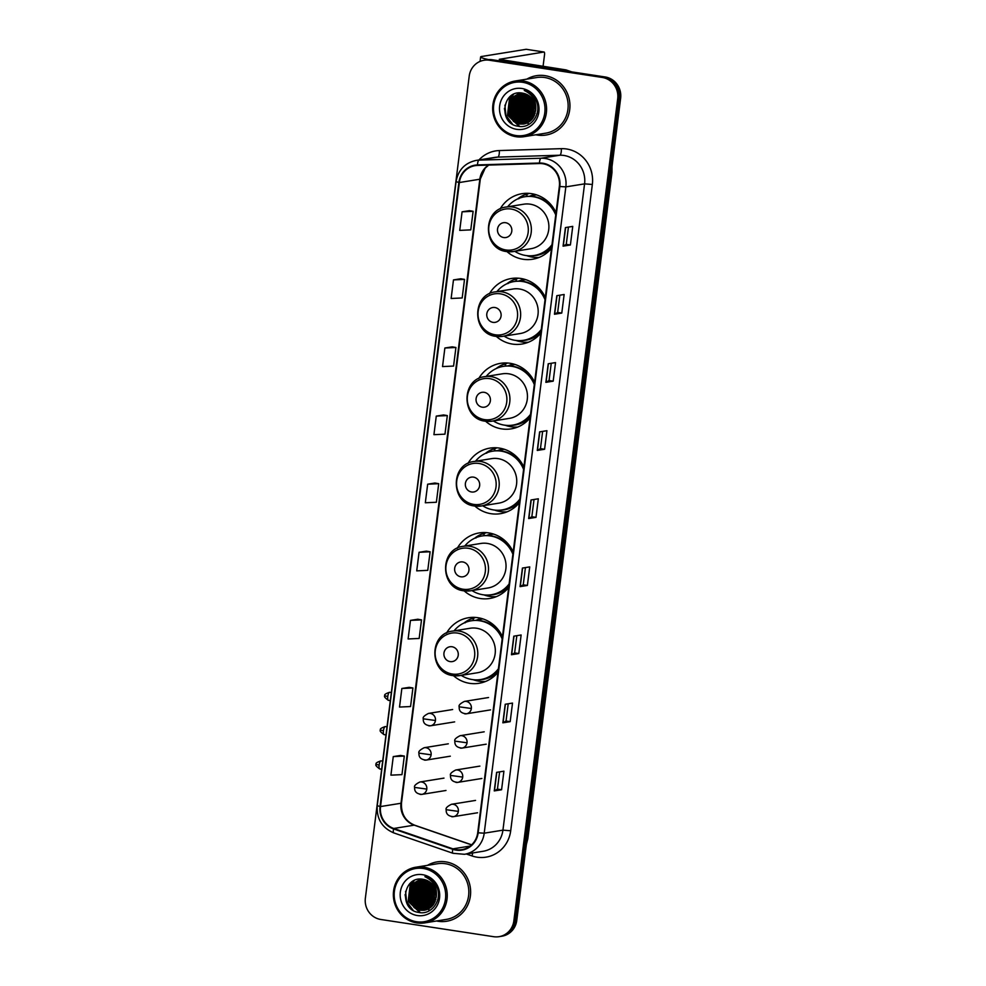 <?xml version="1.0" encoding="UTF-8"?>
<svg xmlns="http://www.w3.org/2000/svg" width="986" height="986" viewBox="0 0 986 986"><rect width="100%" height="100%" fill="white"/><g stroke="black" fill="none" stroke-linecap="round" stroke-linejoin="round"><path stroke-width="1.48" d="M502.466 636.771A33.191 31.712 -99.2 0 0 477.902 617.704A33.191 31.712 -99.2 0 0 468.473 617.741A33.191 31.712 -99.2 0 0 446.522 633.061M452.636 631.089C428.565 633.567 429.132 673.376 453.252 675.632L459.833 675.607A22.555 21.544 -99.2 0 0 477.791 653.262A22.555 21.544 -99.2 0 0 459.045 631.065A22.555 21.544 -99.2 0 0 452.636 631.089L470.162 628.255A22.555 21.544 -99.2 0 1 476.571 628.23A22.555 21.544 -99.2 0 1 495.329 650.427A22.555 21.544 -99.2 0 1 477.36 672.772L459.833 675.607A22.555 21.544 -99.2 0 1 453.424 675.632A33.191 31.712 -99.2 0 0 469.619 683.323A33.191 31.712 -99.2 0 0 479.06 683.286A33.191 31.712 -99.2 0 0 497.967 672.341M475.548 617.446A33.191 31.712 -99.2 0 0 472.96 618.666M513.176 551.963A33.191 31.712 -99.2 0 0 488.625 532.896A33.191 31.712 -99.2 0 0 479.184 532.933A33.191 31.712 -99.2 0 0 457.245 548.253M464.123 590.848A33.191 31.712 -99.2 0 0 480.33 598.514A33.191 31.712 -99.2 0 0 489.771 598.477A33.191 31.712 -99.2 0 0 508.677 587.533M486.258 532.625A33.191 31.712 -99.2 0 0 483.682 533.845M523.886 467.142A33.191 31.712 -99.2 0 0 499.335 448.088A33.191 31.712 -99.2 0 0 489.894 448.125A33.191 31.712 -99.2 0 0 467.956 463.445M474.833 506.04A33.191 31.712 -99.2 0 0 491.04 513.706A33.191 31.712 -99.2 0 0 500.481 513.669A33.191 31.712 -99.2 0 0 519.4 502.712M496.981 447.817A33.191 31.712 -99.2 0 0 494.393 449.037M534.609 382.334A33.191 31.712 -99.2 0 0 510.045 363.279A33.191 31.712 -99.2 0 0 500.605 363.316A33.191 31.712 -99.2 0 0 478.666 378.636M484.779 376.652C460.709 379.129 461.275 418.939 485.395 421.207L491.977 421.182A22.555 21.544 -99.2 0 0 509.935 398.825A22.555 21.544 -99.2 0 0 491.188 376.627A22.555 21.544 -99.2 0 0 484.779 376.652L502.305 373.83A22.555 21.544 -99.2 0 1 508.714 373.805A22.555 21.544 -99.2 0 1 527.461 396.002A22.555 21.544 -99.2 0 1 509.503 418.347L491.977 421.182A22.555 21.544 -99.2 0 1 485.556 421.207A33.191 31.712 -99.2 0 0 501.763 428.898A33.191 31.712 -99.2 0 0 511.204 428.861A33.191 31.712 -99.2 0 0 530.111 417.904M507.691 363.008A33.191 31.712 -99.2 0 0 505.103 364.228M545.32 297.525A33.191 31.712 -99.2 0 0 520.768 278.459A33.191 31.712 -99.2 0 0 511.327 278.508A33.191 31.712 -99.2 0 0 489.389 293.816M495.49 291.844C471.419 294.321 471.998 334.131 496.118 336.399L502.687 336.362A22.555 21.544 -99.2 0 0 520.657 314.016A22.555 21.544 -99.2 0 0 501.911 291.819A22.555 21.544 -99.2 0 0 495.49 291.844L513.016 289.009A22.555 21.544 -99.2 0 1 519.437 288.984A22.555 21.544 -99.2 0 1 538.183 311.182A22.555 21.544 -99.2 0 1 520.214 333.539L502.687 336.362A22.555 21.544 -99.2 0 1 496.278 336.386A33.191 31.712 -99.2 0 0 512.473 344.089A33.191 31.712 -99.2 0 0 521.914 344.04A33.191 31.712 -99.2 0 0 540.821 333.095M518.402 278.2A33.191 31.712 -99.2 0 0 515.826 279.42M556.03 212.717A33.191 31.712 -99.2 0 0 531.479 193.65A33.191 31.712 -99.2 0 0 522.038 193.687A33.191 31.712 -99.2 0 0 500.099 209.007M506.977 251.603A33.191 31.712 -99.2 0 0 523.184 259.269A33.191 31.712 -99.2 0 0 532.625 259.232A33.191 31.712 -99.2 0 0 551.544 248.287M529.112 193.392A33.191 31.712 -99.2 0 0 526.536 194.599M529.519 196.276A30.381 29.025 80.8 0 1 535.176 194.452M518.809 281.084A30.381 29.025 80.8 0 1 524.453 279.26M508.086 365.892A30.381 29.025 80.8 0 1 513.743 364.068M497.375 450.713A30.381 29.025 80.8 0 1 503.033 448.889M486.665 535.521A30.381 29.025 80.8 0 1 492.322 533.697M475.955 620.33A30.381 29.025 80.8 0 1 481.599 618.505M423.425 879.463A25.057 23.935 -99.2 0 0 423.019 880.338A25.057 23.935 -99.2 0 1 423.425 879.463M422.846 880.732A25.057 23.935 -99.2 0 0 422.193 882.445A25.057 23.935 -99.2 0 1 422.846 880.732M421.934 883.271A25.057 23.935 -99.2 0 0 421.084 887.166A25.057 23.935 -99.2 0 1 421.934 883.271M420.874 889.508A25.057 23.935 -99.2 0 0 423.154 901.487A25.057 23.935 -99.2 0 1 420.874 889.508M424.153 903.472A25.057 23.935 -99.2 0 0 426.137 906.504A25.057 23.935 -99.2 0 1 424.153 903.472M426.605 907.095A25.057 23.935 -99.2 0 0 427.641 908.303A25.057 23.935 -99.2 0 1 426.605 907.095M428.824 909.511L428.824 909.511A25.057 23.935 -99.2 0 0 429.859 910.435A25.057 23.935 -99.2 0 1 428.848 909.523L428.824 909.511M522.753 93.263A25.057 23.935 -99.2 0 0 522.346 94.126A25.057 23.935 -99.2 0 1 522.753 93.263M522.173 94.533A25.057 23.935 -99.2 0 0 521.52 96.246A25.057 23.935 -99.2 0 1 522.173 94.533M521.261 97.059A25.057 23.935 -99.2 0 0 520.411 100.954A25.057 23.935 -99.2 0 1 521.261 97.059M520.189 103.308A25.057 23.935 -99.2 0 0 522.469 115.288A25.057 23.935 -99.2 0 1 520.189 103.308M523.467 117.272A25.057 23.935 -99.2 0 0 525.452 120.304A25.057 23.935 -99.2 0 1 523.467 117.272M525.92 120.896A25.057 23.935 -99.2 0 0 526.955 122.091A25.057 23.935 -99.2 0 1 525.92 120.896M528.163 123.324A25.057 23.935 -99.2 0 0 529.186 124.236A25.057 23.935 -99.2 0 1 528.163 123.324M499.027 936.675L501.96 936.207A18.796 17.945 -99.2 0 0 516.775 920.369L620.638 98.267A18.796 17.945 -99.2 0 0 605.157 76.97L492.31 59.764A18.796 17.945 -99.2 0 0 486.973 59.776L485.506 60.023A18.796 17.945 -99.2 0 1 490.855 59.998A18.796 17.945 -99.2 0 0 485.506 60.023L484.04 60.257A18.796 17.945 -99.2 0 0 469.225 76.082L365.362 898.197A18.796 17.945 -99.2 0 0 380.842 919.482L493.69 936.7A18.796 17.945 -99.2 0 0 499.027 936.675A18.796 17.945 -99.2 0 0 513.854 920.85L617.704 98.736A18.796 17.945 -99.2 0 0 602.236 77.45L489.389 60.232A18.796 17.945 -99.2 0 0 484.04 60.257M602.236 77.45L490.855 59.998L603.703 77.216A18.796 17.945 -99.2 0 1 619.171 98.501A18.796 17.945 -99.2 0 0 603.703 77.216L605.157 76.97M513.854 920.85L515.308 920.616L619.171 98.501L515.308 920.616A18.796 17.945 -99.2 0 1 500.494 936.441A18.796 17.945 -99.2 0 0 515.308 920.616L516.775 920.369M544.95 75.651A30.061 28.717 -99.2 0 0 536.409 75.688A30.061 28.717 -99.2 0 0 526.832 79.139A30.061 28.717 -99.2 0 1 536.409 75.688A30.061 28.717 -99.2 0 1 544.95 75.651A30.061 28.717 -99.2 0 1 569.945 105.243A30.061 28.717 -99.2 0 1 545.997 135.045A30.061 28.717 -99.2 0 0 569.945 105.243A30.061 28.717 -99.2 0 0 544.95 75.651M535.829 134.786A30.061 28.717 -99.2 0 0 537.444 135.082A30.061 28.717 -99.2 0 0 545.997 135.045A30.061 28.717 -99.2 0 1 537.444 135.082A30.061 28.717 -99.2 0 1 535.829 134.786M445.635 861.85A30.061 28.717 -99.2 0 0 437.081 861.887A30.061 28.717 -99.2 0 0 427.517 865.338A30.061 28.717 -99.2 0 1 437.081 861.887A30.061 28.717 -99.2 0 1 445.635 861.85A30.061 28.717 -99.2 0 1 470.63 891.455A30.061 28.717 -99.2 0 1 446.67 921.244A30.061 28.717 -99.2 0 0 470.63 891.455A30.061 28.717 -99.2 0 0 445.635 861.85M436.502 920.986A30.061 28.717 -99.2 0 0 438.129 921.281A30.061 28.717 -99.2 0 0 446.67 921.244L446.67 921.244A30.061 28.717 -99.2 0 1 438.129 921.281A30.061 28.717 -99.2 0 1 436.502 920.986M542.842 163.738A20.04 19.141 80.8 0 1 559.345 186.44L477.705 832.739A20.04 19.141 80.8 0 1 461.892 849.624A20.04 19.141 80.8 0 1 452.931 848.847L393.759 828.474A20.04 19.141 80.8 0 1 380.522 806.56L459.353 182.533A20.04 19.141 80.8 0 1 475.153 165.648A20.04 19.141 80.8 0 1 477.52 165.426L539.502 163.528A20.04 19.141 80.8 0 1 542.842 163.738M542.904 163.232A20.546 19.621 -99.2 0 0 539.49 163.035L477.495 164.921A20.546 19.621 -99.2 0 0 458.872 182.459L380.041 806.486A20.546 19.621 -99.2 0 0 393.611 828.943L452.784 849.316A20.546 19.621 -99.2 0 0 478.173 832.813L559.826 186.514A20.546 19.621 -99.2 0 0 542.904 163.232M429.6 910.583A25.057 23.935 80.8 0 1 428.491 909.597A25.057 23.935 80.8 0 1 428.429 909.536M427.949 909.067A25.057 23.935 80.8 0 1 427.32 908.414M427.037 908.106A25.057 23.935 80.8 0 1 425.866 906.689M424.732 905.099A25.057 23.935 80.8 0 1 423.006 902.03M421.638 898.517A25.057 23.935 80.8 0 1 420.566 892.909M420.529 889.015A25.057 23.935 80.8 0 1 421.342 884.109M421.626 883.148A25.057 23.935 80.8 0 1 422.328 881.164M422.513 880.708A25.057 23.935 80.8 0 1 422.969 879.709M528.927 124.384A25.057 23.935 80.8 0 1 527.806 123.386A25.057 23.935 80.8 0 1 527.756 123.336M527.264 122.856A25.057 23.935 80.8 0 1 526.647 122.215M526.364 121.894A25.057 23.935 80.8 0 1 525.193 120.489M524.059 118.899A25.057 23.935 80.8 0 1 522.333 115.83M520.965 112.318A25.057 23.935 80.8 0 1 519.881 106.71M519.856 102.803A25.057 23.935 80.8 0 1 520.67 97.91M520.941 96.948A25.057 23.935 80.8 0 1 521.643 94.964M521.84 94.508A25.057 23.935 80.8 0 1 522.284 93.51M501.578 789.749L497.449 789.12L494.257 790.92L501.578 789.749L503.92 771.175L496.611 772.358L494.257 790.92M510.181 721.653L506.04 721.012L502.86 722.824L510.181 721.653L512.523 703.08L505.214 704.263L502.86 722.824M518.784 653.558L514.643 652.917L511.463 654.729L518.784 653.558L521.126 634.984L513.817 636.167L511.463 654.729M527.387 585.45L523.246 584.821L520.066 586.633L527.387 585.45L529.728 566.888L522.407 568.059L520.066 586.633M570.389 244.972L566.26 244.343L563.08 246.155L570.389 244.972L572.743 226.398L565.422 227.581L563.08 246.155M561.786 313.067L557.657 312.439L554.477 314.251L561.786 313.067L564.14 294.494L556.819 295.677L554.477 314.251M553.183 381.163L549.054 380.534L545.874 382.346L553.183 381.163L555.537 362.589L548.216 363.772L545.874 382.346M544.592 449.259L540.451 448.63L537.271 450.442L544.592 449.259L546.934 430.685L539.613 431.868L537.271 450.442M535.99 517.354L531.848 516.726L528.669 518.537L535.99 517.354L538.331 498.793L531.01 499.964L528.669 518.537M417.781 619.233L410.459 620.391L408.118 638.965L419.161 638.447L421.515 619.874L417.707 619.22M409.178 687.341L401.857 688.487L399.515 707.061L410.558 706.543L412.912 687.969L409.104 687.328M400.575 755.436L393.266 756.595L390.912 775.156L401.955 774.639L404.309 756.065L400.501 755.424M443.589 414.946L436.268 416.104L433.926 434.678L444.969 434.16L447.324 415.587L443.515 414.933M452.192 346.85L444.871 348.009L442.529 366.582L453.572 366.065L455.926 347.491L452.118 346.838M460.795 278.755L453.474 279.913L451.132 298.487L462.175 297.969L464.517 279.395L460.721 278.742M469.398 210.659L462.077 211.817L459.735 230.391L470.778 229.874L473.12 211.3L469.324 210.647M426.383 551.137L419.062 552.296L416.721 570.869L427.764 570.352L430.118 551.778L426.309 551.125M427.665 484.2L425.323 502.774L436.367 502.256L438.721 483.682L434.912 483.029L427.665 484.2L438.721 483.682M531.848 516.738L534.03 499.483M540.451 448.642L542.633 431.387M549.054 380.547L551.236 363.292M557.657 312.451L559.838 295.196M566.26 244.355L568.441 227.1M523.246 584.834L525.427 567.579M514.643 652.929L516.824 635.674M506.04 721.025L508.221 703.77M497.437 789.12L499.619 771.865M436.268 416.104L447.324 415.587M444.871 348.009L455.926 347.491M453.474 279.913L464.517 279.395M462.077 211.817L473.12 211.3M419.062 552.296L430.118 551.778M410.459 620.391L421.515 619.874M401.857 688.487L412.912 687.969M393.266 756.595L404.309 756.065M527.239 94.681A25.057 23.935 -99.2 0 0 527.005 95.359M526.746 96.172A25.057 23.935 -99.2 0 0 525.895 100.079M525.674 102.421A25.057 23.935 -99.2 0 0 527.954 114.401M528.952 116.385A25.057 23.935 -99.2 0 0 530.936 119.417M488.6 59.591A25.057 2.182 -172.8 0 1 480.626 56.966A25.057 2.182 -172.8 0 1 481.735 56.473L526.167 49.3A3.131 0.887 -81.3 0 1 526.241 49.3A3.131 0.887 -81.3 0 1 526.314 49.325M543.052 66.407L544.506 54.969A3.131 0.887 98.7 0 0 544.062 52.024A3.131 0.887 98.7 0 0 543.976 52.024L499.273 59.32L565.767 69.87A3.131 2.995 80.8 0 1 566.272 69.994L571.72 71.867M515.888 135.526A26.93 25.735 -99.2 0 0 544.79 112.811A26.93 25.735 -99.2 0 0 522.617 82.294A26.93 25.735 -99.2 0 0 493.715 105.009A26.93 25.735 -99.2 0 0 515.888 135.526M516.097 136.709A28.187 26.93 -99.2 0 0 524.121 136.672A28.187 26.93 -99.2 0 0 546.577 108.743A28.187 26.93 -99.2 0 0 523.147 80.988A28.187 26.93 -99.2 0 0 515.123 81.025A28.187 26.93 -99.2 0 0 492.667 108.965A28.187 26.93 -99.2 0 0 516.097 136.709M524.121 136.672L545.689 133.184A28.187 26.93 -99.2 0 0 568.146 105.255A28.187 26.93 -99.2 0 0 544.716 77.512A28.187 26.93 -99.2 0 0 536.704 77.537L515.123 81.025M534.769 99.845A15.653 14.963 -99.2 0 0 534.597 100.597M534.338 102.347A15.653 14.963 -99.2 0 0 535.632 110.395M535.041 113.636L533.253 110.186L532.921 99.771M533.66 97.787L533.956 97.158M535.188 113.094L533.709 110.112L533.216 100.227M534.4 115.448L531.417 110.481L531.75 98.255M532.539 96.677L532.97 95.962M534.572 115.042L531.885 110.407L532.033 98.588M532.81 96.936L533.216 96.246M533.697 116.89L529.593 110.777L530.641 97.096M533.87 116.558L530.049 110.703L530.912 97.355M531.762 95.95L532.28 95.223M532.945 118.086L527.769 111.073L529.568 96.184M533.143 117.802L528.225 110.999L529.839 96.394M532.169 119.109L525.932 111.369L528.521 95.432M532.366 118.862L526.401 111.295L528.779 95.605M531.38 119.996L524.108 111.664L526.364 96.135L527.498 94.816M531.577 119.787L524.564 111.591L526.832 96.061L527.756 94.964M530.567 120.76L522.284 111.96L524.54 96.431L526.487 94.323M530.764 120.588L522.74 111.886L524.996 96.357L526.734 94.434M529.741 121.438L520.448 112.256L522.716 96.727L525.501 93.916M529.938 121.278L520.904 112.182L523.172 96.653L525.748 94.015M528.89 122.03L518.624 112.552L520.879 97.022L524.515 93.596M529.1 121.894L519.08 112.478L521.335 96.948L524.762 93.67M528.04 122.535L516.8 112.848L519.055 97.318L523.554 93.35M528.25 122.424L517.256 112.774L519.511 97.244L523.788 93.411M527.177 122.979L514.963 113.143L517.231 97.614L522.592 93.177M527.387 122.88L515.419 113.07L517.687 97.54L522.827 93.214M526.29 123.349L524.712 123.188L513.139 113.439L515.395 97.91L521.717 93.041M526.512 123.262L525.168 123.114L513.595 113.365L515.851 97.836L521.927 93.078M525.402 123.644L522.888 123.484L511.315 113.735L513.57 98.206L520.891 92.967M525.624 123.583L523.344 123.41L511.771 113.661L514.026 98.132L521.089 92.98M524.503 123.891L521.064 123.78L509.479 114.031L511.746 98.501L520.201 92.943M524.737 123.842L521.52 123.706L509.935 113.957L512.202 98.427L520.349 92.943M535.571 110.937A15.653 14.963 -99.2 0 0 522.679 93.189C502.047 88.703 497.881 123.817 517.946 126.196C531.799 129.523 543.089 111.603 535.25 99.105C532.637 94.742 528.964 91.871 524.256 90.466C533.032 94.693 536.803 101.509 535.571 110.937L532.76 118.345L523.603 124.063L519.228 124.076L507.654 114.327L509.91 98.797L519.979 92.943M523.825 124.026L519.684 124.002L508.11 114.253L510.366 98.723L519.745 92.967M521.84 88.481A20.669 19.745 -99.2 0 0 499.655 105.921A20.669 19.745 -99.2 0 0 516.676 129.339A20.669 19.745 -99.2 0 0 538.861 111.899A20.669 19.745 -99.2 0 0 521.84 88.481M535.558 111.048L534.19 102.026M534.498 100.375L534.671 99.709M512.387 123.989L505.917 115.374L504.906 105.132M519.684 126.43L507.741 115.079L510.193 96.505M514.359 121.993L509.577 114.783L510.699 98.304M511.426 97.096L513.57 94.348M527.165 119.935L522.37 112.712L523.504 96.234M528.989 119.639L524.195 112.416L525.328 95.938M530.813 119.343L526.031 112.121L527.153 95.642M532.403 118.813L527.855 111.825L528.829 95.642M509.959 122.128L505.682 115.411L504.413 108.448M519.178 126.381L507.519 115.115L509.663 96.985M513.521 121.426L509.343 114.82L510.058 99.155M510.847 97.676L513.225 94.52M526.314 119.355L522.136 112.749L522.851 97.084M528.151 119.059L523.973 112.453L524.675 96.788M529.975 118.764L525.797 112.157L526.512 96.492M531.799 118.468L527.633 111.862L528.336 96.209M503.723 237.552A7.518 7.185 -99.2 0 0 511.783 231.217A7.518 7.185 -99.2 0 0 505.596 222.7A7.518 7.185 -99.2 0 0 497.536 229.035A7.518 7.185 -99.2 0 0 503.723 237.552M506.989 251.578A22.555 21.544 -99.2 0 0 513.398 251.553L530.924 248.719A22.555 21.544 -99.2 0 0 548.894 226.373A22.555 21.544 -99.2 0 0 530.148 204.176A22.555 21.544 -99.2 0 0 523.739 204.201L506.212 207.035C482.129 209.513 482.709 249.322 506.829 251.578L513.398 251.553A22.555 21.544 -99.2 0 0 531.368 229.208A22.555 21.544 -99.2 0 0 512.621 207.011A22.555 21.544 -99.2 0 0 506.212 207.035M514.815 251.331A29.753 28.421 -99.2 0 0 525.809 255.51A29.753 28.421 -99.2 0 0 534.276 255.485A29.753 28.421 -99.2 0 0 551.987 244.688M555.747 214.96A29.753 28.421 -99.2 0 0 533.241 196.707A29.753 28.421 -99.2 0 0 524.786 196.744A29.753 28.421 -99.2 0 0 507.63 206.801M534.276 255.485L535.004 255.362A29.753 28.421 -99.2 0 0 551.877 245.65M555.931 213.555A29.753 28.421 -99.2 0 0 533.968 196.584A29.753 28.421 -99.2 0 0 525.513 196.621L524.786 196.744M550.262 203.868A23.491 22.444 -99.2 0 0 547.341 202.487M536.569 194.883A29.753 28.421 -99.2 0 0 535.016 195.08A29.753 28.421 -99.2 0 0 530.332 196.276M539.132 257.42A32.575 31.108 80.8 0 1 532.588 257.149A32.575 31.108 80.8 0 1 526.807 255.67L526.709 255.633M517.564 198.962L517.638 198.901A32.575 31.108 80.8 0 1 524.096 194.994L527.017 194.525L526.783 196.448M518.624 198.802L524.096 194.994M493.012 322.36A7.518 7.185 -99.2 0 0 501.073 316.025A7.518 7.185 -99.2 0 0 494.886 307.509A7.518 7.185 -99.2 0 0 486.813 313.844A7.518 7.185 -99.2 0 0 493.012 322.36M504.105 336.14A29.753 28.421 -99.2 0 0 515.099 340.33A29.753 28.421 -99.2 0 0 523.554 340.293A29.753 28.421 -99.2 0 0 541.277 329.497M545.036 299.769A29.753 28.421 -99.2 0 0 522.531 281.515A29.753 28.421 -99.2 0 0 514.063 281.552A29.753 28.421 -99.2 0 0 496.907 291.622M523.554 340.293L524.293 340.17A29.753 28.421 -99.2 0 0 541.154 330.458M545.209 298.364A29.753 28.421 -99.2 0 0 523.258 281.392A29.753 28.421 -99.2 0 0 514.803 281.429L514.063 281.552M539.539 288.676A23.491 22.444 -99.2 0 0 536.63 287.296M525.858 279.691A29.753 28.421 -99.2 0 0 524.305 279.901A29.753 28.421 -99.2 0 0 519.622 281.084M528.422 342.228A32.575 31.108 80.8 0 1 521.877 341.957A32.575 31.108 80.8 0 1 516.097 340.478L515.998 340.453M506.841 283.783L506.927 283.721A32.575 31.108 80.8 0 1 513.386 279.814L516.307 279.334L516.06 281.256M507.913 283.611L513.386 279.814M482.29 407.181A7.518 7.185 -99.2 0 0 490.362 400.834A7.518 7.185 -99.2 0 0 484.175 392.317A7.518 7.185 -99.2 0 0 476.102 398.664A7.518 7.185 -99.2 0 0 482.29 407.181M493.394 420.948A29.753 28.421 -99.2 0 0 504.388 425.139A29.753 28.421 -99.2 0 0 512.843 425.102A29.753 28.421 -99.2 0 0 530.567 414.305M534.313 384.577A29.753 28.421 -99.2 0 0 511.808 366.324A29.753 28.421 -99.2 0 0 503.353 366.361A29.753 28.421 -99.2 0 0 486.197 376.43M512.843 425.102L513.57 424.978A29.753 28.421 -99.2 0 0 530.443 415.266M534.498 383.172A29.753 28.421 -99.2 0 0 512.547 366.213A29.753 28.421 -99.2 0 0 504.08 366.237L503.353 366.361M528.829 373.484A23.491 22.444 -99.2 0 0 525.908 372.104M515.136 364.5A29.753 28.421 -99.2 0 0 513.595 364.709A29.753 28.421 -99.2 0 0 508.912 365.892M517.699 427.049A32.575 31.108 80.8 0 1 511.167 426.765A32.575 31.108 80.8 0 1 505.387 425.299L505.288 425.262M496.131 368.591L496.217 368.53A32.575 31.108 80.8 0 1 502.663 364.623L505.596 364.142L505.35 366.065M498.201 367.716L502.663 364.623M471.579 491.989A7.518 7.185 -99.2 0 0 479.64 485.642A7.518 7.185 -99.2 0 0 473.453 477.125A7.518 7.185 -99.2 0 0 465.392 483.473A7.518 7.185 -99.2 0 0 471.579 491.989M474.845 506.015A22.555 21.544 -99.2 0 0 481.254 505.991L498.78 503.156A22.555 21.544 -99.2 0 0 516.75 480.811A22.555 21.544 -99.2 0 0 498.004 458.613A22.555 21.544 -99.2 0 0 491.595 458.638L474.069 461.473C449.986 463.95 450.565 503.747 474.685 506.015L481.254 505.991A22.555 21.544 -99.2 0 0 499.224 483.645A22.555 21.544 -99.2 0 0 480.478 461.436A22.555 21.544 -99.2 0 0 474.069 461.473M482.672 505.756A29.753 28.421 -99.2 0 0 493.666 509.947A29.753 28.421 -99.2 0 0 502.133 509.91A29.753 28.421 -99.2 0 0 519.856 499.113M523.603 469.398A29.753 28.421 -99.2 0 0 501.098 451.132A29.753 28.421 -99.2 0 0 492.643 451.169A29.753 28.421 -99.2 0 0 475.486 461.238M502.133 509.91L502.86 509.799A29.753 28.421 -99.2 0 0 519.733 500.075M523.788 467.98A29.753 28.421 -99.2 0 0 501.825 451.021A29.753 28.421 -99.2 0 0 493.37 451.058L492.643 451.169M518.118 458.305A23.491 22.444 -99.2 0 0 515.197 456.912M504.425 449.308A29.753 28.421 -99.2 0 0 502.872 449.517A29.753 28.421 -99.2 0 0 498.189 450.713M506.989 511.857A32.575 31.108 80.8 0 1 500.444 511.586A32.575 31.108 80.8 0 1 494.664 510.107L494.578 510.07M485.42 453.4L485.494 453.338A32.575 31.108 80.8 0 1 491.952 449.431L494.873 448.963L494.639 450.873M486.48 453.24L491.952 449.431M460.869 576.798A7.518 7.185 -99.2 0 0 468.929 570.463A7.518 7.185 -99.2 0 0 462.742 561.946A7.518 7.185 -99.2 0 0 454.682 568.281A7.518 7.185 -99.2 0 0 460.869 576.798M464.135 590.824A22.555 21.544 -99.2 0 0 470.544 590.799L488.07 587.964A22.555 21.544 -99.2 0 0 506.04 565.619A22.555 21.544 -99.2 0 0 487.294 543.422A22.555 21.544 -99.2 0 0 480.885 543.446L463.346 546.281C439.275 548.758 439.855 588.568 463.975 590.824L470.544 590.799A22.555 21.544 -99.2 0 0 488.514 568.454A22.555 21.544 -99.2 0 0 469.767 546.256A22.555 21.544 -99.2 0 0 463.346 546.281M471.961 590.565A29.753 28.421 -99.2 0 0 482.955 594.755A29.753 28.421 -99.2 0 0 491.41 594.718A29.753 28.421 -99.2 0 0 509.133 583.934M512.893 554.206A29.753 28.421 -99.2 0 0 490.387 535.953A29.753 28.421 -99.2 0 0 481.92 535.977A29.753 28.421 -99.2 0 0 464.776 546.047M491.41 594.718L492.15 594.607A29.753 28.421 -99.2 0 0 509.01 584.883M513.065 552.789A29.753 28.421 -99.2 0 0 491.114 535.829A29.753 28.421 -99.2 0 0 482.659 535.866L481.92 535.977M507.396 543.113A23.491 22.444 -99.2 0 0 504.487 541.721M493.715 534.129A29.753 28.421 -99.2 0 0 492.162 534.326A29.753 28.421 -99.2 0 0 487.478 535.521M496.278 596.666A32.575 31.108 80.8 0 1 489.734 596.394A32.575 31.108 80.8 0 1 483.953 594.915L483.855 594.878M474.697 538.208L474.784 538.146A32.575 31.108 80.8 0 1 481.242 534.239L484.163 533.771L483.929 535.694M475.77 538.048L481.242 534.239M450.146 661.606A7.518 7.185 -99.2 0 0 458.219 655.271A7.518 7.185 -99.2 0 0 452.032 646.754A7.518 7.185 -99.2 0 0 443.959 653.089A7.518 7.185 -99.2 0 0 450.146 661.606M461.251 675.385A29.753 28.421 -99.2 0 0 472.245 679.564A29.753 28.421 -99.2 0 0 480.7 679.539A29.753 28.421 -99.2 0 0 498.423 668.742M502.182 639.014A29.753 28.421 -99.2 0 0 479.664 620.761A29.753 28.421 -99.2 0 0 471.209 620.798A29.753 28.421 -99.2 0 0 454.053 630.855M480.7 679.539L481.427 679.416A29.753 28.421 -99.2 0 0 498.3 669.704M502.355 637.609A29.753 28.421 -99.2 0 0 480.404 620.638A29.753 28.421 -99.2 0 0 471.937 620.675L471.209 620.798M496.685 627.922A23.491 22.444 -99.2 0 0 493.764 626.541M482.992 618.937A29.753 28.421 -99.2 0 0 481.451 619.134A29.753 28.421 -99.2 0 0 476.768 620.33M485.568 681.474A32.575 31.108 80.8 0 1 479.023 681.203A32.575 31.108 80.8 0 1 473.243 679.724L473.144 679.687M463.987 623.029L464.073 622.955A32.575 31.108 80.8 0 1 470.532 619.048L473.453 618.579L473.206 620.502M465.059 622.856L470.532 619.048M427.924 880.892A25.057 23.935 -99.2 0 0 427.677 881.57M427.419 882.384A25.057 23.935 -99.2 0 0 426.568 886.278M426.359 888.62A25.057 23.935 -99.2 0 0 428.639 900.6M429.637 902.584A25.057 23.935 -99.2 0 0 431.621 905.616M416.573 921.737A26.93 25.735 -99.2 0 0 445.475 899.01A26.93 25.735 -99.2 0 0 423.302 868.493A26.93 25.735 -99.2 0 0 394.4 891.221A26.93 25.735 -99.2 0 0 416.573 921.737M416.782 922.908A28.187 26.93 -99.2 0 0 424.793 922.884A28.187 26.93 -99.2 0 0 447.25 894.943A28.187 26.93 -99.2 0 0 423.82 867.199A28.187 26.93 -99.2 0 0 415.809 867.224A28.187 26.93 -99.2 0 0 393.352 895.165A28.187 26.93 -99.2 0 0 416.782 922.908M424.793 922.884L446.375 919.396A28.187 26.93 -99.2 0 0 468.831 891.455A28.187 26.93 -99.2 0 0 445.401 863.711A28.187 26.93 -99.2 0 0 437.377 863.748L415.809 867.224M435.442 886.057A15.653 14.963 -99.2 0 0 435.27 886.796M435.011 888.546A15.653 14.963 -99.2 0 0 436.317 896.594M435.726 899.848L433.926 896.397L433.594 885.97M434.333 883.986L434.629 883.357M435.874 899.306L434.382 896.323L433.902 886.439M435.085 901.66L432.102 896.693L432.435 884.454M433.224 882.889L433.655 882.174M435.245 901.241L432.558 896.619L432.718 884.787M433.495 883.136L433.889 882.445M434.37 903.09L430.278 896.989L431.326 883.308M434.555 902.757L430.734 896.915L431.597 883.567M432.447 882.15L432.953 881.435M433.63 904.285L428.442 897.285L430.253 882.384M433.815 904.002L428.898 897.211L430.512 882.593M432.854 905.308L426.618 897.58L429.206 881.632M433.051 905.074L427.074 897.506L429.465 881.804M432.053 906.196L424.793 897.864L427.049 882.347L428.17 881.028M432.262 905.986L425.249 897.79L427.505 882.273L428.429 881.164M431.239 906.972L422.957 898.16L425.225 882.643L427.172 880.523M431.449 906.787L423.413 898.086L425.681 882.569L427.419 880.646M430.414 907.65L421.133 898.456L423.388 882.938L426.174 880.116M430.623 907.49L421.589 898.382L423.844 882.864L426.42 880.215M429.576 908.229L419.309 898.751L421.564 883.234L425.2 879.795M429.785 908.094L419.765 898.677L422.02 883.16L425.434 879.869M428.713 908.747L417.472 899.047L419.74 883.53L424.226 879.561M428.935 908.624L417.928 898.973L420.196 883.456L424.473 879.611M427.85 909.178L415.648 899.343L417.904 883.826L423.277 879.389M428.072 909.08L416.104 899.269L418.36 883.752L423.512 879.426M426.975 909.548L425.397 909.388L413.812 899.639L416.08 884.122L422.39 879.253M427.197 909.462L425.853 909.314L414.28 899.565L416.536 884.048L422.612 879.278M426.088 909.856L423.561 909.684L411.988 899.935L414.243 884.417L421.577 879.179M426.309 909.782L424.029 909.61L412.444 899.861L414.712 884.343L421.774 879.192M425.188 910.09L421.737 909.979L410.164 900.23L412.419 884.713L420.886 879.142M425.41 910.041L422.193 909.905L410.62 900.156L412.875 884.639L421.034 879.142M436.256 897.137A15.653 14.963 -99.2 0 0 423.364 879.401C402.719 874.915 398.566 910.016 418.619 912.395C432.484 915.735 443.762 897.815 435.935 885.305C433.31 880.954 429.649 878.07 424.929 876.677C433.717 880.892 437.488 887.72 436.256 897.137L433.446 904.556L424.276 910.275L419.913 910.275L408.327 900.526L410.595 884.997L420.652 879.142M424.51 910.238L420.369 910.201L408.783 900.452L411.051 884.935L420.43 879.179M422.513 874.681A20.669 19.745 -99.2 0 0 400.341 892.12A20.669 19.745 -99.2 0 0 417.349 915.538A20.669 19.745 -99.2 0 0 439.534 898.098A20.669 19.745 -99.2 0 0 422.513 874.681M436.243 897.248L434.875 888.226M435.183 886.574L435.356 885.921M413.072 910.201L406.589 901.574L405.579 891.332M420.369 912.629L408.426 901.278L410.879 882.704M415.044 908.205L410.25 900.982L411.384 884.504M412.099 883.296L414.256 880.547M427.838 906.134L423.056 898.912L424.177 882.445M429.674 905.838L424.88 898.628L426.014 882.15M431.498 905.542L426.704 898.332L427.838 881.854M433.088 905.025L428.54 898.036L429.514 881.841M410.644 908.328L406.368 901.611L405.086 894.647M419.863 912.58L408.192 901.315L410.336 883.185M414.194 907.638L410.028 901.019L410.731 885.366M411.532 883.887L413.898 880.72M427 905.567L422.821 898.949L423.536 883.296M428.824 905.271L424.646 898.665L425.36 883M430.648 904.975L426.482 898.369L427.185 882.704M432.484 904.68L428.306 898.073L429.021 882.408M526.66 842.118A25.057 23.935 -99.2 0 0 527.276 838.913L611.431 172.809A25.057 23.935 -99.2 0 0 611.628 169.53M611.209 172.833L611.431 172.809A12.522 1.085 7.2 0 0 611.973 172.562L527.83 838.667L526.351 844.546M492.31 59.764L489.389 60.232M620.638 98.267L617.704 98.736M527.83 838.667A12.522 1.085 7.2 0 1 527.276 838.913L527.066 838.95M478.95 159.966A31.318 29.913 80.8 0 1 499.36 150.562L561.342 148.664A31.318 29.913 80.8 0 1 592.352 184.468L510.699 830.767L502.934 830.15L584.575 183.864A25.057 23.935 -99.2 0 0 563.955 155.468A25.057 23.935 -99.2 0 0 559.777 155.221L497.794 157.107A25.057 23.935 -99.2 0 0 494.836 157.39L476.115 160.422A25.057 23.935 80.8 0 1 479.06 160.139A6.261 1.836 88.3 0 0 477.495 164.921M510.699 830.767A31.318 29.913 80.8 0 1 477.101 857.191A31.318 29.913 80.8 0 1 471.998 855.934L466.341 853.987M483.177 851.263A25.057 23.935 -99.2 0 0 502.934 830.15L484.212 833.182A25.057 23.935 80.8 0 1 464.443 854.295L483.177 851.263M499.36 150.562A6.261 1.836 -91.7 0 1 497.794 157.107L479.06 160.139L541.055 158.241A25.057 23.935 80.8 0 1 545.233 158.499A25.057 23.935 80.8 0 1 565.853 186.884L559.826 186.514M539.49 163.035A6.261 1.836 88.3 0 1 541.055 158.241L559.777 155.221A6.261 1.836 -91.7 0 0 561.342 148.664M476.115 160.422C464.874 162.924 458.194 169.999 456.074 181.646L458.872 182.459M380.041 806.486L377.244 805.673C376.492 818.787 382.013 827.87 393.833 832.923L453.005 853.297L464.443 854.295M393.611 828.943A6.261 1.652 109 0 0 393.833 832.923M452.784 849.316A6.261 1.652 109 0 0 453.005 853.297M478.173 832.813L484.212 833.182L565.853 186.884L584.575 183.864L592.352 184.468M472.664 852.964A6.261 1.652 -71 0 1 471.998 855.934M380.522 806.56L400.994 803.257A20.04 19.141 -99.2 0 0 414.231 825.159L471.542 844.891M393.759 828.474L414.231 825.159A11.277 2.97 -71 0 1 414.662 825.196L471.628 844.805M452.931 848.847L470.149 846.062M488.538 165.081A20.04 19.141 -99.2 0 0 479.825 179.23L400.994 803.257A11.277 0.986 7.2 0 0 401.487 803.035C401.006 813.918 405.394 821.301 414.662 825.196M459.353 182.533L479.825 179.23A11.277 0.986 7.2 0 0 480.318 179.008L401.487 803.035M528.853 518.488L531.195 499.939M537.456 450.392L539.798 431.843M546.059 382.297L548.401 363.748M554.662 314.201L557.004 295.652M563.265 246.106L565.607 227.556M520.251 586.584L522.592 568.035M511.648 654.679L513.989 636.13M503.045 722.775L505.387 704.226M494.442 790.871L496.784 772.321M562.291 70.437L565.767 69.87M543.976 52.024L526.167 49.3M566.272 69.994L562.944 70.536M527.103 94.607A25.057 23.935 -99.2 0 0 526.721 95.704M526.45 96.579A25.057 23.935 -99.2 0 0 525.612 100.929M525.464 103.789A25.057 23.935 -99.2 0 0 527.276 113.23M528.41 115.732A25.057 23.935 -99.2 0 0 530.554 119.17M505.929 249.976A20.718 19.782 -99.2 0 0 528.151 232.499A20.718 19.782 -99.2 0 0 511.093 209.032A20.718 19.782 -99.2 0 0 488.871 226.509A20.718 19.782 -99.2 0 0 505.929 249.976M531.614 255.781A30.036 28.693 -99.2 0 0 551.63 247.535M495.206 334.784A20.718 19.782 -99.2 0 0 517.44 317.307A20.718 19.782 -99.2 0 0 500.383 293.84A20.718 19.782 -99.2 0 0 478.161 311.317A20.718 19.782 -99.2 0 0 495.206 334.784M520.904 340.589A30.036 28.693 -99.2 0 0 540.92 332.356M484.496 419.605A20.718 19.782 -99.2 0 0 506.73 402.128A20.718 19.782 -99.2 0 0 489.672 378.649A20.718 19.782 -99.2 0 0 467.438 396.125A20.718 19.782 -99.2 0 0 484.496 419.605M510.181 425.397A30.036 28.693 -99.2 0 0 530.209 417.164M473.785 504.413A20.718 19.782 -99.2 0 0 496.007 486.936A20.718 19.782 -99.2 0 0 478.962 463.469A20.718 19.782 -99.2 0 0 456.728 480.946A20.718 19.782 -99.2 0 0 473.785 504.413M499.471 510.206A30.036 28.693 -99.2 0 0 519.486 501.973M463.075 589.221A20.718 19.782 -99.2 0 0 485.297 571.744A20.718 19.782 -99.2 0 0 468.239 548.278A20.718 19.782 -99.2 0 0 446.017 565.754A20.718 19.782 -99.2 0 0 463.075 589.221M488.76 595.014A30.036 28.693 -99.2 0 0 508.776 586.781M452.352 674.03A20.718 19.782 -99.2 0 0 474.586 656.553A20.718 19.782 -99.2 0 0 457.529 633.086A20.718 19.782 -99.2 0 0 435.294 650.563A20.718 19.782 -99.2 0 0 452.352 674.03M478.037 679.835A30.036 28.693 -99.2 0 0 498.066 671.602M471.357 708.503A6.261 5.978 -99.2 0 0 464.418 701.416C460.179 703.573 458.441 705.372 459.205 706.814L471.357 708.503A6.261 5.978 -99.2 0 1 466.415 713.79C461.288 713.383 458.884 711.066 459.205 706.814M464.628 713.79A6.261 5.978 -99.2 0 0 466.415 713.79L490.547 709.883M467.019 742.803A6.261 5.978 -99.2 0 0 460.08 735.716C455.852 737.861 454.115 739.66 454.866 741.115L467.019 742.803A6.261 5.978 -99.2 0 1 462.077 748.078C456.962 747.684 454.558 745.354 454.866 741.115M460.302 748.091A6.261 5.978 -99.2 0 0 462.077 748.078L486.221 744.183M462.693 777.104A6.261 5.978 -99.2 0 0 455.754 770.004C451.514 772.161 449.776 773.961 450.528 775.403L462.693 777.104A6.261 5.978 -99.2 0 1 457.75 782.379C452.623 781.972 450.22 779.655 450.528 775.403M455.963 782.379A6.261 5.978 -99.2 0 0 457.75 782.379L481.883 778.472M458.354 811.392A6.261 5.978 -99.2 0 0 451.415 804.305C447.188 806.449 445.45 808.249 446.202 809.703L458.354 811.392A6.261 5.978 -99.2 0 1 453.412 816.667C448.297 816.272 445.894 813.943 446.202 809.703M451.637 816.679A6.261 5.978 -99.2 0 0 453.412 816.667L477.544 812.772M387.781 696.498A4.067 1.146 -81.3 0 1 389.581 692.283C385.452 693.663 383.911 694.834 384.934 695.796L387.781 696.498A4.067 1.146 -81.3 0 0 388.348 700.331L390.32 700.627M435.455 720.507A6.261 5.978 -99.2 0 0 428.516 713.42C424.276 715.565 422.538 717.364 423.302 718.819L435.455 720.507A6.261 5.978 -99.2 0 1 430.512 725.782C425.385 725.388 422.982 723.058 423.302 718.819M428.725 725.795A6.261 5.978 -99.2 0 0 430.512 725.782L454.645 721.888M383.443 730.786A4.067 1.146 -81.3 0 1 385.255 726.571C381.126 727.951 379.573 729.122 380.596 730.084L383.443 730.786A4.067 1.146 -81.3 0 0 384.022 734.619L385.994 734.927M431.116 754.808A6.261 5.978 -99.2 0 0 424.177 747.721C419.95 749.865 418.212 751.665 418.964 753.119L431.116 754.808A6.261 5.978 -99.2 0 1 426.174 760.083C421.059 759.676 418.656 757.359 418.964 753.119M424.399 760.083A6.261 5.978 -99.2 0 0 426.174 760.083L450.319 756.188M379.117 765.087A4.067 1.146 -81.3 0 1 380.916 760.872C376.788 762.252 375.247 763.423 376.27 764.384L379.117 765.087A4.067 1.146 -81.3 0 0 379.684 768.92L381.656 769.216M426.79 789.096A6.261 5.978 -99.2 0 0 419.851 782.009C415.611 784.166 413.873 785.965 414.638 787.407L426.79 789.096A6.261 5.978 -99.2 0 1 421.848 794.383C416.721 793.976 414.317 791.659 414.638 787.407M420.061 794.383A6.261 5.978 -99.2 0 0 421.848 794.383L445.98 790.476M427.776 880.818A25.057 23.935 -99.2 0 0 427.394 881.903M427.135 882.79A25.057 23.935 -99.2 0 0 426.285 887.129M426.137 890.001A25.057 23.935 -99.2 0 0 427.949 899.442M429.083 901.931A25.057 23.935 -99.2 0 0 431.227 905.37M612.01 166.486L611.973 172.562M456.074 181.646L377.244 805.673M488.699 165.081L485.149 168.175L480.318 179.008M480.071 61.403L480.626 56.966M526.241 49.3L544.062 52.024M536.47 194.846L535.016 195.08M525.76 279.654L524.305 279.901M515.049 364.475L513.595 364.709M504.327 449.283L502.872 449.517M493.616 534.092L492.162 534.326M482.906 618.9L481.451 619.134M488.551 697.521L464.418 701.416M484.212 731.809L460.08 735.716M479.886 766.11L455.754 770.004M475.548 800.41L451.415 804.305M389.581 692.283L391.343 692.542M388.348 700.331C384.86 697.78 383.714 696.276 384.934 695.796M452.648 709.526L428.516 713.42M385.255 726.571L387.017 726.842M384.022 734.619C380.522 732.08 379.388 730.564 380.596 730.084M448.31 743.814L424.177 747.721M380.916 760.872L382.679 761.143M379.684 768.92C376.196 766.368 375.05 764.865 376.27 764.384M443.983 778.114L419.851 782.009"/></g></svg>
